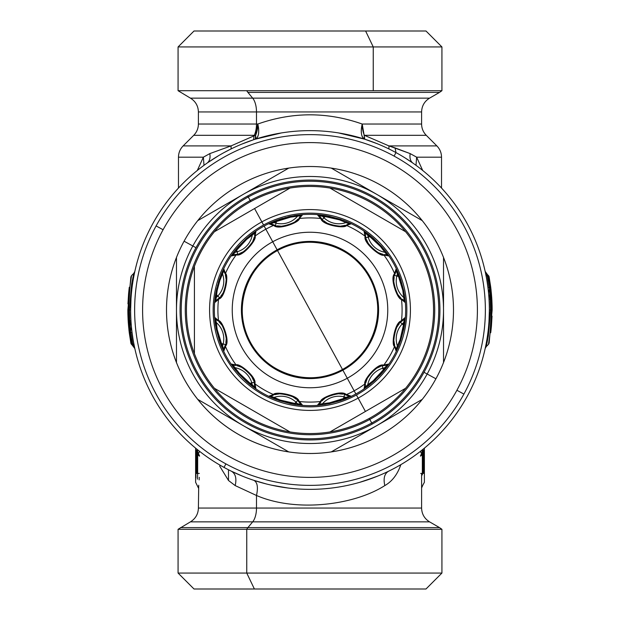 <?xml version="1.0" encoding="UTF-8"?>
<svg xmlns="http://www.w3.org/2000/svg" width="620" height="620" viewBox="0 0 620 620"><rect width="100%" height="100%" fill="white"/><g stroke="black" fill="none" stroke-linecap="round" stroke-linejoin="round"><path stroke-width="0.93" d="M178.072 90.698L246.752 90.698A15.942 7.641 90 0 0 247.899 92.388L372.101 92.388L247.899 92.388A15.942 7.641 -90 0 1 246.752 90.698L441.928 90.698L373.248 90.698L373.248 46.942L441.928 46.942L373.248 46.942L373.248 90.698L178.072 90.698L190.425 98.138L252.673 98.138L190.425 98.138C195.548 101.324 198.199 105.927 198.4 111.949L256.494 111.949A15.942 7.641 90 0 0 252.673 98.138L247.899 92.388L252.673 98.138A15.942 7.641 -90 0 1 256.494 111.949L421.6 111.949C421.802 105.927 424.452 101.324 429.575 98.138L252.673 98.138L429.575 98.138L439.534 92.388L247.899 92.388L439.534 92.388L441.928 90.698L441.928 46.942L425.986 31L365.606 31L373.248 46.942L365.606 31L194.014 31L178.072 46.942L373.248 46.942L178.072 46.942L178.072 90.698M256.494 111.949L256.494 124.039L198.4 124.039L198.4 111.949L421.6 111.949L421.6 124.039L362.212 124.039C327.406 111.755 292.601 111.755 257.788 124.039L198.4 124.039C198.338 128.417 196.78 132.176 193.727 135.315L254.254 135.315A15.942 7.641 90 0 0 256.494 124.039L256.494 111.949M388.934 145.901L395.056 147.893L395.986 152.597L392.452 150.714L395.986 152.597L395.056 147.893L410.177 153.605C409.487 158.038 410.393 161.2 412.904 163.099L405.007 157.875L412.904 163.099C410.393 161.2 409.487 158.038 410.177 153.605L416.632 157.178L422.693 170.469L416.632 157.178L415.997 165.315L416.632 157.178L441.525 157.178L416.632 157.178L410.177 153.605L388.934 145.901L388.934 148.947L388.934 145.901L436.86 145.901L388.934 145.901L364.397 135.315A15.942 2.496 -72.2 0 0 364.793 139.221L362.212 124.039A15.942 7.455 -90 0 0 364.397 135.315L426.273 135.315C423.22 132.176 421.662 128.417 421.6 124.039L362.212 124.039C360.437 132.347 361.297 137.407 364.8 139.221L338.621 132.944L364.8 139.221A15.942 7.176 107.8 0 1 364.731 139.198A15.942 7.176 107.8 0 1 362.212 124.039C327.406 111.755 292.601 111.755 257.788 124.039L255.603 135.315L254.254 135.315L255.603 135.315A15.942 7.455 90 0 0 257.788 124.039A15.942 7.176 -107.8 0 1 255.269 139.198A15.942 7.176 -107.8 0 1 255.2 139.221L281.364 132.944L255.2 139.221C258.703 137.407 259.563 132.347 257.788 124.039L256.494 124.039A15.942 7.641 -90 0 1 254.254 135.315L253.983 135.881L231.066 145.901L183.14 145.901L231.066 145.901L231.136 148.916M309.295 130.642L310.946 130.642L309.295 130.642M224.409 152.388L231.066 148.947L224.339 152.419L231.066 148.947L231.066 145.901L253.983 135.881L253.596 139.74L241.94 144.057L253.596 139.74L253.983 135.881L255.603 135.315L255.2 139.221A15.942 2.496 72.2 0 0 255.603 135.315L193.727 135.315L183.14 145.901C180.095 149.04 178.537 152.799 178.475 157.178L203.368 157.178L178.475 157.178L178.475 188.061M209.824 153.605C210.513 158.038 209.606 161.2 207.096 163.099C209.606 161.2 210.513 158.038 209.824 153.605L231.066 145.901L209.824 153.605L203.368 157.178L204.003 165.315L203.368 157.178L197.307 170.469L203.368 157.178M364.397 135.315L426.273 135.315L436.86 145.901C439.906 149.04 441.463 152.799 441.525 157.178L441.525 188.061M364.8 139.221L377.076 143.662L364.8 139.221M395.978 152.597L395.986 152.597A179.358 179.358 0 0 0 152.597 224.014A179.358 179.358 0 0 0 224.014 467.403A179.358 179.358 0 0 0 467.403 395.986A179.358 179.358 0 0 0 395.986 152.597L394.08 156.1L395.986 152.597A179.358 179.358 0 0 1 467.403 395.986A179.358 179.358 0 0 1 224.014 467.403A179.358 179.358 0 0 1 152.597 224.014A179.358 179.358 0 0 1 395.986 152.597L395.978 152.597M412.874 163.076L405.015 157.875M219.674 466.077L220.263 465.295L219.674 466.077L228.501 480.492L235.181 485.584L256.494 495.481L256.494 508.051L198.4 508.051L256.494 508.051L256.494 495.481L235.181 485.584C236.794 478.493 235.561 473.711 231.469 471.254L242.102 476.005L231.446 471.239C235.561 473.711 236.794 478.493 235.181 485.584L228.501 480.492L228.486 469.759L228.501 480.492M199.33 473.417L197.664 473.417L199.33 473.417C198.323 492.156 198.323 492.156 199.33 473.417M197.486 478.121L197.664 473.417L196.811 473.417C196.439 487.15 196.439 487.15 196.811 473.417L195.959 473.417C195.579 484.832 195.579 484.832 195.959 473.417C195.579 484.832 195.579 484.832 195.959 473.417L196.811 473.417C196.439 487.15 196.439 487.15 196.811 473.417L197.152 452.213L196.811 473.417L197.664 473.417L197.392 479.175M199.26 477.315L199.144 479.903M198.718 485.235L198.4 508.051C198.199 514.073 195.54 518.677 190.425 521.862L252.673 521.862A15.942 7.641 90 0 0 256.494 508.051A15.942 7.641 -90 0 1 252.673 521.862L429.575 521.862C424.46 518.677 421.802 514.073 421.6 508.051L256.494 508.051L421.6 508.051L421.6 473.417M198.795 455.212L197.664 454.445L198.4 454.886L197.672 454.445L197.664 473.417C196.61 487.529 196.61 487.529 197.664 473.417L197.664 454.445L197.858 452.809L199.33 456.049M197.943 452.445L197.439 452.43L197.943 452.445C199.129 453.228 199.493 452.693 199.051 450.841C199.493 452.693 199.129 453.228 197.943 452.445L199.601 456.08L196.796 450.391L196.315 450.384L195.959 473.417L195.982 452.414L195.959 453.77L196.811 453.77L195.959 453.77L196.315 450.384L197.625 452.213L197.71 449.849L196.889 449.849L196.796 450.391L197.943 452.445M197.858 452.817L199.338 456.08L196.811 453.77L197.431 454.251L196.811 453.77L197.431 454.251L197.439 452.43L196.811 453.77L197.439 452.43M253.844 480.337C257.393 482.189 258.284 487.235 256.494 495.481C295.965 512.624 354.012 505.285 384.819 485.584C391.84 481.554 397.002 475.052 400.326 466.077L400.869 464.636L400.326 466.077L399.737 465.295L400.326 466.077C397.002 475.052 391.84 481.554 384.819 485.584C383.207 478.493 384.439 473.711 388.531 471.254C384.439 473.711 383.207 478.493 384.819 485.584C354.012 505.285 295.965 512.624 256.494 495.481C258.284 487.235 257.393 482.189 253.844 480.337L266.53 484.011L253.844 480.337M422.352 474.943L422.336 473.417L420.67 473.417C421.678 492.156 421.678 492.156 420.67 473.417L422.336 473.417C423.39 487.529 423.39 487.529 422.336 473.417L422.336 454.445L421.205 455.212M421.6 487.948L423.282 484.158M422.143 452.809L422.336 454.445L422.143 452.809L420.67 456.08L423.189 453.77L423.375 452.871L423.189 453.77L424.041 453.77L423.685 450.384L423.204 450.391L423.111 449.19L423.111 449.849L422.298 449.88M422.499 452.507L422.057 452.445L420.399 456.08L422.406 452.43M421.6 452.67L422.057 452.445C420.871 453.228 420.507 452.693 420.949 450.841C420.507 452.693 420.871 453.228 422.057 452.445L422.848 452.213L423.189 453.77L424.041 453.77L424.041 473.417C424.421 484.832 424.421 484.832 424.041 473.417L424.041 453.77L423.685 450.384L422.375 452.213L422.29 449.849L423.111 449.849L423.204 450.391L422.375 452.213L423.204 450.391M420.67 456.049L422.143 452.817M374.945 477.183L359.716 482.329L374.945 477.183M330.181 488.219L324.671 488.754L330.181 488.219M287.657 487.963L271.095 485.088L287.657 487.963M190.425 521.862L252.673 521.862L247.899 527.612L180.467 527.612L247.899 527.612A15.942 7.641 90 0 0 246.752 529.302L178.072 529.302L246.752 529.302A15.942 7.641 -90 0 1 247.899 527.612L252.673 521.862L429.575 521.862L439.534 527.612L247.899 527.612L439.534 527.612L441.928 529.302L246.752 529.302L246.752 573.058L254.394 589L194.014 589L178.072 573.058L441.928 573.058L178.072 573.058L178.072 529.302L190.425 521.862M130.991 324.508L130.014 323.71L130.65 330.522L131.378 329.135L130.363 330.847A3.983 3.983 0 0 0 131.51 327.639L130.37 329.6L130.363 330.847A3.983 3.983 0 0 0 131.51 327.639M131.068 322.369L130.967 320.811L129.812 320.881L130.223 323.841L131.293 325.283L128.123 319.928L127.859 311.395M131.269 325.012L131.184 323.95L131.269 325.012M130.65 330.522L130.014 331.196L129.681 330.274L128.991 330.359L128.301 322.757L128.991 330.359L129.681 330.274L129.727 331.793L130.014 331.196A2.395 2.395 0 0 0 129.332 333.188L128.991 330.359M134.121 345.146L133.912 344.069L132.812 344.294L134.757 348.2M131.269 325.019L131.184 323.95M131.269 325.089L128.123 319.928L128.301 322.757L128.999 322.71L129.681 330.274L128.999 322.71L130.014 323.71L130.006 322.671M130.967 320.811L129.812 320.881L129.479 310L130.642 310L129.479 310L131.603 284.363L133.75 273.412L131.595 284.379L129.479 310L129.812 320.881L128.123 319.928L128.301 322.757L128.999 322.71L128.123 319.928L127.891 313.883L128.596 313.867L127.891 313.883L127.859 311.046M134.478 346.89L133.517 342M131.866 330.925L131.82 330.483M130.797 302.498L130.898 300.421M134.261 274.141L134.393 273.513M134.68 272.18L134.207 274.404M131.975 288.153L131.928 288.594M130.991 298.84L130.642 310M131.533 327.825L131.611 328.615M131.789 330.243L132.006 332.088L130.874 332.235L130.363 330.847L130.874 332.235L132.006 332.088L131.804 330.382M133.905 344.069L132.812 344.294L130.874 332.235L132.812 344.294L131.556 343.023L130.89 343.147L129.332 333.188L130.89 343.147L131.556 343.023L130.89 343.147L129.34 333.188L130.014 331.196L130.014 333.103L129.332 333.188L130.014 333.103L131.556 343.007L130.89 343.147L129.332 333.188L130.89 343.147L131.556 343.023L131.556 344.402L130.898 343.147L129.332 333.188M132.029 332.235L132.858 338.086M134.494 346.967L134.393 346.479M134.842 348.572L131.363 344.015M132.176 333.428L132.626 336.598M132.703 343.72L131.804 338.698L132.703 343.72M489.01 295.492L489.986 296.29L489.35 289.478L488.622 290.865L489.637 289.153A3.983 3.983 0 0 0 488.49 292.361L489.63 290.4L489.637 289.153A3.983 3.983 0 0 0 488.49 292.361M488.932 297.631L489.033 299.189L490.188 299.119L489.777 296.159L488.707 294.717L491.877 300.072L492.14 308.605M488.731 294.988L488.816 296.05L488.731 294.988M489.35 289.478L489.986 288.804L490.319 289.726L491.009 289.641L491.699 297.244L491.009 289.641L490.319 289.726L490.273 288.207L489.986 288.804A2.395 2.395 0 0 0 490.668 286.812L491.009 289.641M485.879 274.854L486.088 275.931L487.188 275.706L485.243 271.8M488.731 294.981L488.816 296.05M488.731 294.911L491.877 300.072L491.699 297.244L491.001 297.29L490.319 289.726L489.63 290.4M489.033 299.189L490.188 299.119L490.521 310L489.358 310L490.521 310L488.397 335.637L486.25 346.588L488.405 335.622L490.521 310L490.188 299.119L491.877 300.072L491.699 297.244L491.001 297.29L490.319 289.726M485.522 273.11L486.483 278M488.134 289.075L488.18 289.517M489.203 317.502L489.103 319.579M485.739 345.859L485.607 346.487M485.321 347.82L485.793 345.596M488.025 331.847L488.072 331.406M489.01 321.16L489.358 310M485.158 271.397L489.103 276.853L490.668 286.812L489.11 276.853L488.444 276.977L489.11 276.853L490.66 286.812L489.986 288.804L489.986 286.897L490.668 286.812L489.986 286.897L488.444 276.993L489.11 276.853L490.668 286.812L489.11 276.853L488.444 276.977L489.11 276.853L490.668 286.812M488.467 292.175L488.389 291.385M488.211 289.757L487.994 287.913L489.126 287.765L489.637 289.153L489.126 287.765L487.994 287.913L488.196 289.618M486.096 275.931L487.188 275.706L489.126 287.765L487.188 275.706L488.444 276.977L488.637 275.985M487.971 287.765L487.142 281.914M485.507 273.033L485.607 273.521M487.824 286.572L487.374 283.402M487.297 276.28L488.196 281.302L487.297 276.28M422.336 473.417L423.189 473.417C423.561 487.15 423.561 487.15 423.189 473.417L423.189 453.77L422.336 454.445L422.336 473.417C423.39 487.529 423.39 487.529 422.336 473.417C423.39 487.529 423.39 487.529 422.336 473.417L424.041 473.417C424.421 484.832 424.421 484.832 424.041 473.417L423.189 473.417C423.561 487.15 423.561 487.15 423.189 473.417L423.189 453.77L422.561 454.251L422.305 453.189M422.561 451.314L422.375 452.213L422.561 451.314M423.685 450.384L422.561 452.43L423.189 453.77L422.569 454.251L422.561 452.43M422.29 449.849L422.057 452.445M196.889 449.19L196.889 449.849L196.889 449.19M195.874 477.881L195.959 473.417M197.625 452.213L197.71 449.849L196.889 449.849L196.796 450.391M196.315 450.384L197.152 452.213M491.327 292.749L491.714 297.453L491.327 292.749M490.73 332.676L490.877 331.444M492.11 306.117L491.877 300.072L491.18 300.111L491.877 300.072A2.395 2.395 0 0 0 491.18 298.514L491.877 300.072L492.148 310L491.877 300.072L492.11 306.117L491.404 306.133L492.11 306.117L492.14 308.954M492.14 308.148L492.117 306.729M490.784 287.757L491.699 297.244M491.877 300.173L492.102 306.04M492.14 308.861L492.14 310M491.459 325.833L490.854 331.692M491.396 326.554L492.048 316.091M492.133 307.877L492.125 307.071M489.854 297.189L491.18 298.514L489.854 297.189L490.188 299.119L491.18 300.111L490.188 299.119L491.18 300.111L491.001 297.29L489.986 296.29L489.994 297.329M492.148 310L491.443 310L489.955 334.413L488.459 344.387L489.134 343.062L492.148 310L491.443 310L489.955 334.413L488.459 344.387L486.243 346.603M490.056 333.606L490.327 331.15M491.428 312.178L491.435 310L490.521 310L491.443 310L491.18 300.111M489.862 288.928L489.986 286.897L489.126 287.765L489.986 286.897L489.126 287.765L489.986 286.897L490.265 287.734L488.444 276.977L489.11 276.853A2.395 2.395 0 0 0 488.444 275.598L488.506 275.668M491.18 298.514L491.404 298.979M488.63 276.38L488.444 276.977L489.11 276.853M489.986 288.804L490.273 288.199M487.196 275.753L486.235 273.389L488.444 275.598M488.444 276.993L489.986 286.897M487.165 275.668L486.731 274.854M486.282 273.947L486.119 273.265M128.673 327.252L128.286 322.547L128.673 327.252M129.27 287.324L129.123 288.556M127.852 310L128.557 310L130.045 285.588L131.541 275.613L130.867 276.938L127.852 310L128.557 310L128.821 319.889L129.812 320.881L128.821 319.889L129.812 320.881L128.821 319.889L128.821 321.486A2.395 2.395 0 0 1 128.123 319.928L128.821 319.889L128.123 319.928L127.891 313.883M127.859 311.852L127.883 313.271M129.216 332.243L128.301 322.757M128.123 319.827L127.898 313.96M127.859 311.139L127.859 310M128.542 294.167L129.146 288.308M128.603 293.446L127.953 303.909M127.867 312.124L127.875 312.929M128.573 307.822L130.045 285.588L131.541 275.613L133.757 273.397M129.944 286.394L129.673 288.85M128.821 321.486L130.146 322.811L128.596 321.021M129.681 330.274L130.37 329.6M130.138 331.072L130.014 333.103L130.874 332.235L130.014 333.103L130.874 332.235L130.014 333.103L129.735 332.266L131.556 343.023L130.89 343.147A2.395 2.395 0 0 0 131.556 344.402L131.494 344.333M129.812 320.881L130.146 322.811M128.557 310L129.479 310L128.557 310M131.37 343.62L131.556 343.023L130.89 343.147M130.014 331.196L129.727 331.801M132.804 344.247L133.765 346.611L131.556 344.402M131.556 343.007L130.014 333.103M132.835 344.333L133.269 345.146M133.719 346.053L133.881 346.735M254.394 31L365.606 31M225.92 463.9L224.014 467.403L225.92 463.9M254.394 589L246.752 573.058L246.752 529.302L441.928 529.302L441.928 573.058L425.986 589L254.394 589L365.606 589M195.974 247.706L192.828 245.985A133.525 133.525 0 0 1 374.015 192.828A133.525 133.525 0 0 1 427.172 374.015L424.026 372.295L427.172 374.015A133.525 133.525 0 0 1 245.985 427.172A133.525 133.525 0 0 1 192.828 245.985L195.974 247.706M192.828 245.985A133.525 133.525 0 0 0 245.985 427.172A133.525 133.525 0 0 0 427.172 374.015L435.922 378.789A143.483 143.483 0 0 1 422.259 399.365L331.258 451.903A143.483 143.483 0 0 1 288.742 451.903L197.741 399.365A143.483 143.483 0 0 1 176.475 362.537L176.475 257.463A143.483 143.483 0 0 1 184.078 241.211L192.828 245.985L184.078 241.211A143.483 143.483 0 0 0 176.475 362.537A143.483 143.483 0 0 1 176.475 257.463A143.483 143.483 0 0 0 422.259 399.365A143.483 143.483 0 0 0 443.525 257.463A143.483 143.483 0 0 1 435.922 378.789L427.172 374.015A133.525 133.525 0 0 0 374.015 192.828A133.525 133.525 0 0 0 192.828 245.985M456.909 390.259A167.4 167.4 0 0 0 390.259 163.091A167.4 167.4 0 0 0 163.091 229.741L156.1 225.92A175.375 175.375 0 0 1 394.08 156.1A175.375 175.375 0 0 1 463.9 394.08L456.909 390.259L463.9 394.08A175.375 175.375 0 0 1 225.92 463.9A175.375 175.375 0 0 1 156.1 225.92L163.091 229.741A167.4 167.4 0 0 0 229.741 456.909A167.4 167.4 0 0 0 456.909 390.259A167.4 167.4 0 0 1 229.741 456.909A167.4 167.4 0 0 1 163.091 229.741A167.4 167.4 0 0 1 390.259 163.091A167.4 167.4 0 0 1 456.909 390.259M463.9 394.08A175.375 175.375 0 0 0 394.08 156.1A175.375 175.375 0 0 0 156.1 225.92A175.375 175.375 0 0 0 225.92 463.9A175.375 175.375 0 0 0 463.9 394.08M288.742 168.097A143.483 143.483 0 0 0 184.078 241.211A143.483 143.483 0 0 1 422.259 220.635A143.483 143.483 0 0 0 197.741 220.635L288.742 168.097L197.741 220.635M443.525 257.463A143.483 143.483 0 0 0 422.259 220.635A143.483 143.483 0 0 1 443.525 257.463L443.525 307.117L443.525 257.463A143.483 143.483 0 0 1 443.525 362.537L443.525 310L443.525 362.537M331.258 168.097L422.259 220.635A143.483 143.483 0 0 0 331.258 168.097L422.259 220.635M197.741 399.365A143.483 143.483 0 0 0 288.742 451.903L197.741 399.365M331.258 451.903A143.483 143.483 0 0 0 422.259 399.365L331.258 451.903M176.475 362.537L176.475 257.463M342.488 369.466A67.758 67.758 0 0 1 250.534 342.488A67.758 67.758 0 0 1 277.512 250.534L277.117 249.806A68.595 68.595 0 0 0 249.806 342.883A68.595 68.595 0 0 0 342.883 370.194L342.488 369.466C311.155 387.639 267.073 374.705 250.534 342.488C232.361 311.155 245.295 267.073 277.512 250.534L342.488 369.466L277.512 250.534C308.845 232.361 352.927 245.295 369.466 277.512C387.639 308.845 374.705 352.927 342.488 369.466L342.883 370.194A68.595 68.595 0 0 0 370.194 277.117A68.595 68.595 0 0 0 277.117 249.806L277.512 250.534A67.758 67.758 0 0 1 369.466 277.512A67.758 67.758 0 0 1 342.488 369.466M277.117 249.806L272.722 241.761A77.756 77.756 0 0 1 378.239 272.722A77.756 77.756 0 0 1 347.278 378.239L342.883 370.194A68.595 68.595 0 0 0 370.194 277.117A68.595 68.595 0 0 0 277.117 249.806A68.595 68.595 0 0 0 249.806 342.883A68.595 68.595 0 0 0 342.883 370.194L347.278 378.239A77.756 77.756 0 0 1 241.761 347.278A77.756 77.756 0 0 1 272.722 241.761L277.117 249.806M346.696 395.235L344.526 394.56L346.007 394.382C341.558 389.67 320.044 397.792 320.649 401.481L317.363 405.317L319.153 404.286L317.363 405.317L321.571 404.945L317.363 405.317L320.649 401.481L322.051 400.807C321.555 398.071 340.876 391.127 344.526 394.56L343.976 396.831A21.576 21.576 0 0 0 322.563 403.682L321.571 404.945L329.181 403.713L321.571 404.945L322.563 403.682L329.592 402.806L329.181 403.713L340.24 400.753L339.435 400.171L329.592 402.806L329.181 403.713L340.24 400.753L339.435 400.171L343.573 398.497L344.836 399.086L347.448 398.017L345.96 397.412L349.215 396.234L351.284 396.234L349.215 396.234L344.968 394.669L346.518 394.545L351.284 396.234L347.448 398.017L345.96 397.412L343.573 398.497L344.836 399.086L340.24 400.753L351.284 396.234L346.518 394.545A92.093 92.093 0 0 0 354.152 390.817A92.093 92.093 0 0 1 346.518 394.545L346.007 394.382C341.558 389.67 320.044 397.792 320.649 401.481A92.093 92.093 0 0 1 299.351 401.481L298.995 401.078C297.492 394.777 274.807 391.057 273.482 394.545A92.093 92.093 0 0 1 255.045 383.896L254.929 383.369C256.781 377.162 238.995 362.599 236.104 364.955A92.093 92.093 0 0 1 225.455 346.518L225.618 346.007C230.33 341.558 222.208 320.044 218.519 320.649A92.093 92.093 0 0 1 218.519 299.351L218.922 298.995C225.223 297.492 228.943 274.807 225.455 273.482A92.093 92.093 0 0 1 236.104 255.045L236.631 254.929C242.838 256.781 257.401 238.995 255.045 236.104A92.093 92.093 0 0 1 265.848 229.183L272.722 241.761A77.756 77.756 0 0 0 241.761 347.278A77.756 77.756 0 0 0 347.278 378.239L355.857 393.948A95.658 95.658 0 0 1 342.201 400.078A95.658 95.658 0 0 0 370.985 383.695A95.658 95.658 0 0 1 355.857 393.948L347.278 378.239A77.756 77.756 0 0 0 378.239 272.722A77.756 77.756 0 0 0 272.722 241.761L264.143 226.052A95.658 95.658 0 0 0 249.015 236.305A95.658 95.658 0 0 1 277.799 219.922A95.658 95.658 0 0 0 264.143 226.052L265.848 229.183A92.093 92.093 0 0 1 273.482 225.455L275.474 225.44L273.994 225.618C278.442 230.33 299.956 222.208 299.351 218.519L302.637 214.683L290.819 216.287L279.76 219.248L280.565 219.829L276.427 221.503L275.164 220.914L272.552 221.983L274.04 222.588L270.785 223.766L275.032 225.331L273.482 225.455L268.716 223.766L270.785 223.766L268.716 223.766L272.552 221.983L274.04 222.588L276.427 221.503L275.164 220.914L279.76 219.248L280.565 219.829L290.408 217.194L290.819 216.287L298.429 215.055L297.437 216.318L298.429 215.055L302.637 214.683L300.847 215.713L302.637 214.683L299.351 218.519L297.949 219.193C298.445 221.929 279.124 228.873 275.474 225.44L273.482 225.455A92.093 92.093 0 0 0 255.045 236.104L255.967 231.128L246.528 238.437L238.437 246.528L239.421 246.628L236.677 250.139L235.282 250.271L233.562 252.503L235.151 252.278L232.919 254.929L237.817 254.037L236.631 254.929C242.838 256.781 257.401 238.995 255.045 236.104L254.154 237.383C255.959 239.506 242.691 255.177 237.817 254.037L236.631 254.929L237.383 254.154L236.104 255.045L231.128 255.967L232.919 254.929L231.128 255.967L233.562 252.503L235.151 252.278L236.677 250.139L235.282 250.271L238.437 246.528L239.421 246.628L246.628 239.421L246.528 238.437L252.503 233.562L252.278 235.151L252.503 233.562L255.967 231.128L254.929 232.919L252.278 235.151L246.628 239.421L246.528 238.437L235.282 250.271L231.128 255.967L236.104 255.045A92.093 92.093 0 0 0 225.455 273.482L223.766 268.716L219.248 279.76L216.287 290.819A95.658 95.658 0 0 1 216.922 287.936M320.819 402.186L319.153 404.286L322.563 403.682A21.576 21.576 0 0 1 345.96 397.412L349.215 396.234M320.649 401.481L322.051 400.807A23.916 23.916 0 0 1 324.888 398.404M345.96 397.412A21.576 21.576 0 0 0 343.976 396.831L343.573 398.497L345.96 397.412M329.592 402.806L343.573 398.497L344.526 394.56C340.876 391.127 321.555 398.071 322.051 400.807M342.62 394.173A23.916 23.916 0 0 0 339.481 393.894M280.565 400.171L294.826 403.426L296.011 402.186A21.576 21.576 0 0 0 274.04 397.412L280.565 400.171L279.76 400.753L295.632 404.573L302.637 405.317L299.351 401.481L297.623 400.497L298.995 401.078C297.492 394.777 274.807 391.057 273.482 394.545L268.716 396.234L279.76 400.753L290.819 403.713L290.4 402.806L294.826 403.426L295.632 404.573L298.429 404.945L297.437 403.682L300.847 404.286L297.949 400.807L299.351 401.481L302.637 405.317L300.847 404.286L302.637 405.317L298.429 404.945L297.437 403.682L294.826 403.426L295.632 404.573L290.819 403.713L290.4 402.806L280.565 400.171L279.76 400.753L272.552 398.017L274.04 397.412L272.552 398.017L268.716 396.234L270.785 396.234L268.716 396.234L273.482 394.545L275.032 394.669C275.97 392.049 296.174 395.7 297.623 400.497L299.351 401.481M325.965 404.318A95.658 95.658 0 0 1 292.849 404.108A95.658 95.658 0 0 0 325.965 404.318M215.892 292.857A95.658 95.658 0 0 0 215.683 325.965A95.658 95.658 0 0 1 215.892 292.857M217.194 329.592L221.503 343.573L223.169 343.976A21.576 21.576 0 0 0 216.318 322.563L217.194 329.592L216.287 329.181L219.248 340.24L219.829 339.435L221.503 343.573L220.914 344.836L221.983 347.448L222.588 345.96L223.766 349.215L225.44 344.526L225.618 346.007C230.33 341.558 222.208 320.044 218.519 320.649L214.683 317.363L216.287 329.181L215.055 321.571L216.318 322.563L215.055 321.571L214.683 317.363L215.713 319.153L214.683 317.363L218.519 320.649L219.193 322.051C221.929 321.555 228.873 340.876 225.44 344.526L225.618 346.007L225.331 344.968L225.455 346.518L223.766 351.284L223.766 349.215L223.766 351.284L221.983 347.448L222.588 345.96L221.503 343.573L220.914 344.836L219.248 340.24L219.829 339.435L217.194 329.592L216.287 329.181L219.248 340.24L223.766 351.284L225.455 346.518A92.093 92.093 0 0 0 236.104 364.955L231.128 364.033L238.437 373.472L246.528 381.563L246.628 380.579L250.139 383.323L250.271 384.718L252.503 386.438L252.278 384.849L254.929 387.082L254.037 382.183L254.929 383.369C256.781 377.162 238.995 362.599 236.104 364.955L237.383 365.846C239.506 364.041 255.177 377.309 254.037 382.183L254.929 383.369L254.154 382.618L255.045 383.896L255.967 388.872L254.929 387.082L255.967 388.872L252.503 386.438L252.278 384.849L250.139 383.323L250.271 384.718L246.528 381.563L246.628 380.579L239.421 373.372L238.437 373.472L233.562 367.497L235.151 367.722L233.562 367.497L231.128 364.033L232.919 365.072L231.128 364.033L236.104 364.955L237.383 365.846A23.916 23.916 0 0 1 240.886 367.094M219.922 342.201A95.658 95.658 0 0 0 236.297 370.985A95.658 95.658 0 0 1 219.922 342.201M248.093 382.92A95.658 95.658 0 0 0 276.667 399.66A95.658 95.658 0 0 1 248.093 382.92M217.55 285.448A95.658 95.658 0 0 1 217.659 285.037M218.349 282.619A95.658 95.658 0 0 1 219.248 279.76L221.983 272.552L222.588 274.04L221.983 272.552L223.766 268.716L225.455 273.482L225.331 275.032C227.951 275.97 224.301 296.174 219.503 297.623L218.922 298.995L214.683 302.637L215.427 295.632L216.574 294.826L216.318 297.437L215.055 298.429L216.318 297.437L215.713 300.847L214.683 302.637L215.713 300.847L219.193 297.949L218.519 299.351L219.503 297.623L218.922 298.995C225.223 297.492 228.943 274.807 225.455 273.482L225.331 275.032A23.916 23.916 0 0 1 225.998 278.69M237.08 248.093A95.658 95.658 0 0 0 220.34 276.667A95.658 95.658 0 0 1 237.08 248.093M371.907 237.08A95.658 95.658 0 0 0 343.333 220.34A95.658 95.658 0 0 1 371.907 237.08M287.936 216.922A95.658 95.658 0 0 1 290.819 216.287L279.76 219.248L268.716 223.766L273.994 225.618C278.442 230.33 299.956 222.208 299.351 218.519A92.093 92.093 0 0 1 320.649 218.519L317.363 214.683L321.571 215.055L322.563 216.318L325.175 216.574L324.369 215.427L329.181 216.287L329.6 217.194L339.435 219.829L340.24 219.248L329.181 216.287L317.363 214.683L321.005 218.922C322.509 225.223 345.193 228.943 346.518 225.455A92.093 92.093 0 0 1 364.955 236.104L365.072 236.631C363.219 242.838 381.006 257.401 383.896 255.045A92.093 92.093 0 0 1 394.545 273.482L394.382 273.994C389.67 278.442 397.792 299.956 401.481 299.351A92.093 92.093 0 0 1 401.481 320.649L401.078 321.005C394.777 322.509 391.057 345.193 394.545 346.518A92.093 92.093 0 0 1 383.896 364.955L383.369 365.072C377.162 363.219 362.599 381.006 364.955 383.896A92.093 92.093 0 0 1 354.152 390.817A92.093 92.093 0 0 0 364.955 383.896L365.846 382.618C364.041 380.494 377.309 364.824 382.183 365.963L383.369 365.072C377.162 363.219 362.599 381.006 364.955 383.896L365.846 382.618A23.916 23.916 0 0 1 367.094 379.115M327.151 215.892A95.658 95.658 0 0 0 294.035 215.683A95.658 95.658 0 0 1 327.151 215.892M279.736 219.255A95.658 95.658 0 0 1 282.619 218.349M285.029 217.659A95.658 95.658 0 0 1 285.44 217.55M375.65 379.572A95.658 95.658 0 0 1 373.465 381.571L381.563 373.472A95.658 95.658 0 0 1 379.541 375.681M382.92 371.907A95.658 95.658 0 0 0 399.66 343.333A95.658 95.658 0 0 1 382.92 371.907M400.171 339.435L403.426 325.175L402.186 323.989L403.426 325.175L403.682 322.563L403.426 325.175L404.573 324.369L404.945 321.571L403.682 322.563L404.286 319.153L405.317 317.363L404.945 321.571L403.682 322.563A21.576 21.576 0 0 0 397.412 345.96L398.017 347.448L400.753 340.24L398.017 347.448L397.412 345.96L400.171 339.435L400.753 340.24L403.713 329.181L402.806 329.6L403.426 325.175L404.573 324.369L403.713 329.181L402.806 329.6L400.171 339.435L400.753 340.24L403.713 329.181L405.317 317.363L401.481 320.649L400.497 322.377L401.078 321.005C394.777 322.509 391.057 345.193 394.545 346.518L394.669 344.968C392.049 344.03 395.7 323.826 400.497 322.377L401.078 321.005L405.317 317.363L404.286 319.153L400.807 322.051L401.481 320.649M404.108 327.151A95.658 95.658 0 0 0 404.318 294.035A95.658 95.658 0 0 1 404.108 327.151M402.806 290.408L398.497 276.427L396.831 276.024L398.497 276.427L397.412 274.04L398.497 276.427L399.086 275.164L398.017 272.552L397.412 274.04L396.234 270.785L396.234 268.716L396.234 270.785L394.669 275.048L394.545 273.482L394.56 275.474L394.382 273.994C389.67 278.442 397.792 299.956 401.481 299.351L405.317 302.637L404.286 300.847L405.317 302.637L404.945 298.429L405.317 302.637L401.481 299.351L400.807 297.949C398.071 298.445 391.127 279.124 394.56 275.474L394.382 273.994L396.234 268.716L398.017 272.552L397.412 274.04A21.576 21.576 0 0 0 403.682 297.437L404.945 298.429L403.713 290.819L404.945 298.429L403.682 297.437L402.806 290.408L403.713 290.819L400.753 279.76L400.171 280.565L398.497 276.427L399.086 275.164L400.753 279.76L400.171 280.565L402.806 290.408L403.713 290.819L400.753 279.76L396.234 268.716L394.545 273.482A92.093 92.093 0 0 0 383.896 255.045L382.618 254.154C380.494 255.959 364.824 242.691 365.963 237.817L365.072 236.631C363.219 242.838 381.006 257.401 383.896 255.045L382.618 254.154A23.916 23.916 0 0 1 379.115 252.906M400.078 277.799A95.658 95.658 0 0 0 383.703 249.015A95.658 95.658 0 0 1 400.078 277.799M380.579 246.628L369.861 236.677L368.21 237.165L369.861 236.677L367.722 235.151L369.861 236.677L369.729 235.282L367.497 233.562L367.722 235.151L365.072 232.919L364.033 231.128L365.072 232.919L365.846 237.398L364.955 236.104L365.963 237.817L365.072 236.631L364.033 231.128L367.497 233.562L367.722 235.151A21.576 21.576 0 0 0 384.849 252.278L386.438 252.503L381.563 246.528L386.438 252.503L384.849 252.278L380.579 246.628L381.563 246.528L373.472 238.437L373.372 239.421L369.861 236.677L369.729 235.282L373.472 238.437L373.372 239.421L380.579 246.628L381.563 246.528L373.472 238.437L364.033 231.128L364.955 236.104A92.093 92.093 0 0 0 346.518 225.455L344.968 225.331C344.03 227.951 323.826 224.301 322.377 219.503L321.005 218.922C322.509 225.223 345.193 228.943 346.518 225.455L344.968 225.331C344.03 227.951 323.826 224.301 322.377 219.503L323.989 217.814A21.576 21.576 0 0 1 322.563 216.318L319.153 215.713L322.051 219.193L320.649 218.519M299.181 217.814L300.847 215.713L290.408 217.194L290.819 216.287M299.351 218.519L297.949 219.193A23.916 23.916 0 0 1 295.112 221.596M290.408 217.194L276.427 221.503L276.024 223.169A21.576 21.576 0 0 0 297.437 216.318A21.576 21.576 0 0 1 276.024 223.169L275.474 225.44C279.124 228.873 298.445 221.929 297.949 219.193M277.38 225.827A23.916 23.916 0 0 0 280.519 226.106M273.304 224.766L275.474 225.44L276.024 223.169A21.576 21.576 0 0 1 274.04 222.588L270.785 223.766M274.04 222.588A21.576 21.576 0 0 0 276.024 223.169L276.427 221.503L274.04 222.588M317.363 214.683L319.153 215.713L317.363 214.683M339.435 219.829L325.175 216.574L323.989 217.814L325.175 216.574L322.563 216.318A21.576 21.576 0 0 0 345.96 222.588L347.448 221.983L340.24 219.248L347.448 221.983L345.96 222.588L339.435 219.829L340.24 219.248L329.181 216.287L329.6 217.194L325.175 216.574L324.369 215.427L321.571 215.055L322.563 216.318L319.153 215.713M351.284 223.766L349.215 223.766L351.284 223.766L346.518 225.455L351.284 223.766L347.448 221.983L351.284 223.766M346.719 224.758L349.215 223.766L345.96 222.588A21.576 21.576 0 0 1 323.989 217.814L322.377 219.503L320.835 217.837M323.841 220.79A23.916 23.916 0 0 0 326.415 222.611M341.31 225.99A23.916 23.916 0 0 0 344.968 225.331M388.872 255.967L387.082 254.929L388.872 255.967L383.896 255.045L388.872 255.967L386.438 252.503L388.872 255.967M384.423 254.533L387.082 254.929L384.849 252.278A21.576 21.576 0 0 1 368.21 237.165L365.963 237.817C364.824 242.691 380.494 255.959 382.618 254.154M366.591 239.661A23.916 23.916 0 0 0 367.908 242.521M365.467 235.6L365.963 237.817L368.21 237.165A21.576 21.576 0 0 1 367.722 235.151L365.072 232.919M402.186 299.181L404.286 300.847L403.682 297.437A21.576 21.576 0 0 1 396.831 276.024L394.56 275.474C391.127 279.124 398.071 298.445 400.807 297.949L401.481 299.351M394.173 277.38A23.916 23.916 0 0 0 393.894 280.519M398.404 295.112A23.916 23.916 0 0 0 400.807 297.949M395.235 273.304L394.56 275.474L396.831 276.024A21.576 21.576 0 0 1 397.412 274.04L396.234 270.785M381.563 373.472L380.579 373.372L373.372 380.579L373.472 381.563L381.563 373.472L380.579 373.372L383.323 369.861L384.718 369.729L381.563 373.472L388.872 364.033L383.896 364.955A92.093 92.093 0 0 0 394.545 346.518L396.234 351.284L398.017 347.448L396.234 351.284L396.234 349.215L396.234 351.284L394.545 346.518L394.669 344.968A23.916 23.916 0 0 1 394.01 341.31M395.242 346.719L396.234 349.215L397.412 345.96A21.576 21.576 0 0 1 402.186 323.989L400.497 322.377C395.7 323.826 392.049 344.03 394.669 344.968M399.21 323.841A23.916 23.916 0 0 0 397.389 326.415M402.163 320.835L400.497 322.377L402.186 323.989A21.576 21.576 0 0 1 403.682 322.563L404.286 319.153M367.497 386.438L367.722 384.849L367.497 386.438L364.033 388.872L365.072 387.082L364.033 388.872L364.955 383.896L364.033 388.872L373.472 381.563L367.497 386.438M373.372 380.579L383.323 369.861L382.835 368.21L383.323 369.861L384.849 367.722L383.323 369.861L384.718 369.729L386.438 367.497L384.849 367.722L387.082 365.072L388.872 364.033L387.082 365.072L382.602 365.846L383.896 364.955L382.183 365.963L383.369 365.072L388.872 364.033L386.438 367.497L384.849 367.722A21.576 21.576 0 0 0 367.722 384.849L373.372 380.579L373.472 381.563M365.467 384.423L365.072 387.082L367.722 384.849A21.576 21.576 0 0 1 382.835 368.21L382.183 365.963C377.309 364.824 364.041 380.494 365.846 382.618M380.339 366.591A23.916 23.916 0 0 0 377.479 367.908M384.408 365.467L382.183 365.963L382.835 368.21A21.576 21.576 0 0 1 384.849 367.722L387.082 365.072M254.533 235.577L254.929 232.919L255.967 231.128L255.045 236.104L254.154 237.383A23.916 23.916 0 0 1 252.906 240.886M246.628 239.421L236.677 250.139L237.165 251.79A21.576 21.576 0 0 0 252.278 235.151A21.576 21.576 0 0 1 237.165 251.79L237.817 254.037C242.691 255.177 255.959 239.506 254.154 237.383M254.929 232.919L252.278 235.151M239.661 253.41A23.916 23.916 0 0 0 242.521 252.092M235.592 254.533L237.817 254.037L237.165 251.79A21.576 21.576 0 0 1 235.151 252.278L232.919 254.929M235.151 252.278A21.576 21.576 0 0 0 237.165 251.79L236.677 250.139L235.151 252.278M224.766 273.304L223.766 270.785L219.829 280.565L219.248 279.76L216.287 290.819L217.194 290.408L219.829 280.565L219.248 279.76M219.829 280.565L217.194 290.408L216.287 290.819L215.427 295.632L216.574 294.826L215.713 300.847M223.766 270.785L223.766 268.716L223.766 270.785M217.822 299.173L219.503 297.623L217.814 296.011A21.576 21.576 0 0 0 222.588 274.04A21.576 21.576 0 0 1 217.814 296.011L219.503 297.623C224.301 296.174 227.951 275.97 225.331 275.032M220.797 296.159A23.916 23.916 0 0 0 222.611 293.586M217.814 296.011A21.576 21.576 0 0 1 216.318 297.437A21.576 21.576 0 0 0 217.814 296.011L216.574 294.826L217.814 296.011M217.194 290.408L216.574 294.826M216.287 290.819L214.683 302.637L218.519 299.351M217.814 320.819L215.713 319.153L216.318 322.563A21.576 21.576 0 0 1 223.169 343.976L225.44 344.526C228.873 340.876 221.929 321.555 219.193 322.051L218.519 320.649M225.827 342.62A23.916 23.916 0 0 0 226.106 339.481M221.596 324.888A23.916 23.916 0 0 0 219.193 322.051M224.766 346.696L225.44 344.526L223.169 343.976A21.576 21.576 0 0 1 222.588 345.96L223.766 349.215M222.588 345.96A21.576 21.576 0 0 0 223.169 343.976L221.503 343.573L222.588 345.96M235.577 365.467L232.919 365.072L239.421 373.372L238.437 373.472L246.528 381.563L255.967 388.872L255.045 383.896A92.093 92.093 0 0 0 273.482 394.545L275.032 394.669A23.916 23.916 0 0 1 278.69 394.01M239.421 373.372L250.139 383.323L251.79 382.835A21.576 21.576 0 0 0 235.151 367.722A21.576 21.576 0 0 1 251.79 382.835L254.037 382.183C255.177 377.309 239.506 364.041 237.383 365.846M253.41 380.339A23.916 23.916 0 0 0 252.092 377.479M254.533 384.4L254.037 382.183L251.79 382.835A21.576 21.576 0 0 1 252.278 384.849L254.929 387.082M252.278 384.849A21.576 21.576 0 0 0 251.79 382.835L250.139 383.323L252.278 384.849M273.281 395.242L270.785 396.234L274.04 397.412A21.576 21.576 0 0 1 296.011 402.186L297.623 400.497C296.174 395.7 275.97 392.049 275.032 394.669M296.159 399.21A23.916 23.916 0 0 0 293.586 397.389M299.166 402.163L297.623 400.497L296.011 402.186A21.576 21.576 0 0 1 297.437 403.682L300.847 404.286M297.437 403.682A21.576 21.576 0 0 0 296.011 402.186L294.826 403.426L297.437 403.682M372.295 424.026A129.936 129.936 0 0 1 195.974 372.295A129.936 129.936 0 0 1 247.706 195.974L248.263 196.997A128.766 128.766 0 0 0 196.997 371.737A128.766 128.766 0 0 0 371.737 423.003L372.295 424.026A129.936 129.936 0 0 0 424.026 247.706A129.936 129.936 0 0 0 247.706 195.974A129.936 129.936 0 0 0 195.974 372.295A129.936 129.936 0 0 0 372.295 424.026L371.737 423.003A128.766 128.766 0 0 0 423.003 248.263A128.766 128.766 0 0 0 248.263 196.997L247.706 195.974A129.936 129.936 0 0 1 424.026 247.706A129.936 129.936 0 0 1 372.295 424.026M248.263 196.997A128.766 128.766 0 0 1 423.003 248.263A128.766 128.766 0 0 1 371.737 423.003L369.799 419.453A124.721 124.721 0 0 0 419.453 250.201A124.721 124.721 0 0 0 250.201 200.547L248.263 196.997L250.201 200.547A124.721 124.721 0 0 0 200.547 369.799A124.721 124.721 0 0 0 369.799 419.453L371.737 423.003A128.766 128.766 0 0 1 196.997 371.737A128.766 128.766 0 0 1 248.263 196.997M250.201 200.547A124.721 124.721 0 0 0 200.547 369.799A124.721 124.721 0 0 0 369.799 419.453L369.233 418.43L369.799 419.453A124.721 124.721 0 0 0 419.453 250.201A124.721 124.721 0 0 0 250.201 200.547L250.767 201.57L250.201 200.547M329.979 188.069A123.558 123.558 0 0 0 290.021 188.069L254.572 208.537L290.021 188.069A123.558 123.558 0 0 0 194.417 266.337L194.417 266.337A123.558 123.558 0 0 0 194.417 353.663L194.417 266.337L194.417 353.663A123.558 123.558 0 0 0 290.021 431.931L214.396 388.267L290.021 431.931A123.558 123.558 0 0 0 329.979 431.931L365.428 411.463L329.979 431.931A123.558 123.558 0 0 0 329.979 188.069A123.558 123.558 0 0 0 214.396 388.267A123.558 123.558 0 0 0 405.604 388.267L365.428 411.463L405.604 388.267A123.558 123.558 0 0 0 425.584 353.663L425.584 353.663A123.558 123.558 0 0 0 405.604 231.733L329.979 188.069L405.604 231.733A123.558 123.558 0 0 0 329.979 188.069L330.173 188.185M254.572 208.537L214.396 231.733L254.572 208.537L261.857 221.875L254.572 208.537M365.428 411.463L358.143 398.125A100.417 100.417 0 0 0 398.125 261.857A100.417 100.417 0 0 0 261.857 221.875A100.417 100.417 0 0 0 221.875 358.143A100.417 100.417 0 0 0 358.143 398.125L365.428 411.463M358.143 398.125A100.417 100.417 0 0 1 221.875 358.143A100.417 100.417 0 0 1 261.857 221.875L263.57 225.006A96.852 96.852 0 0 0 225.006 356.43A96.852 96.852 0 0 0 356.43 394.994L358.143 398.125L356.43 394.994A96.852 96.852 0 0 0 394.994 263.57A96.852 96.852 0 0 0 263.57 225.006L261.857 221.875A100.417 100.417 0 0 1 398.125 261.857A100.417 100.417 0 0 1 358.143 398.125M330.855 188.573L331.646 189.03M333.529 190.115L335.009 190.968M335.629 191.332L370.062 211.211M372.132 212.404L400.14 228.571M400.799 228.958L402.147 229.733M404.007 230.81L404.744 231.237M255.301 139.19L281.092 132.99M338.908 132.99L364.692 139.182M207.506 162.812L218.597 155.682M195.61 448.144L195.61 482.267L198.4 487.948M242.033 475.982L231.562 471.293M377.712 476.082L364.103 481.004M286.758 487.847L274.792 485.871M263.322 483.174L254.588 480.585M134.796 271.552L133.75 273.412M133.765 346.611L134.153 347.06M485.204 348.448L486.25 346.588M486.235 273.389L485.847 272.94M424.39 448.144L424.39 482.267L423.305 484.29"/></g></svg>
